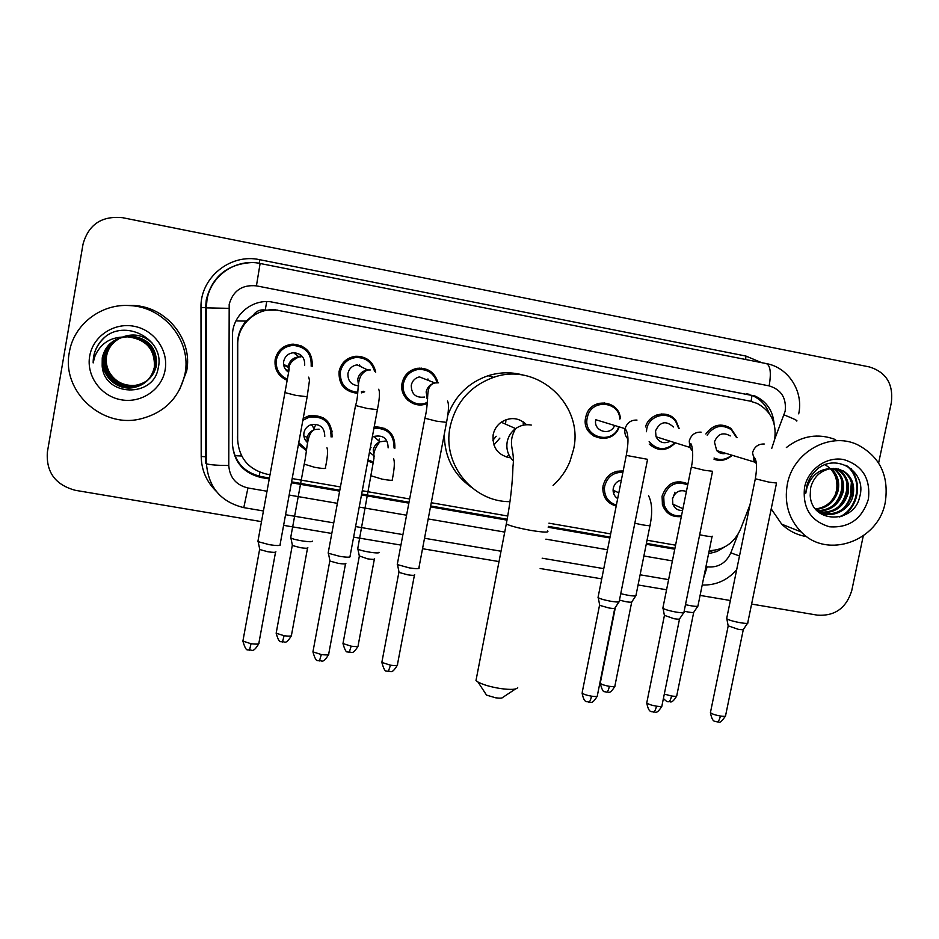 <?xml version="1.0" encoding="UTF-8"?>
<svg xmlns="http://www.w3.org/2000/svg" width="939" height="939" viewBox="0 0 939 939"><rect width="100%" height="100%" fill="white"/><g stroke="black" fill="none" stroke-linecap="round" stroke-linejoin="round"><path stroke-width="1.41" d="M606.641 497.74L605.103 497.952M616.207 506.051C607.369 503.457 602.908 497.435 602.815 487.975L603.12 485.58C606.136 475.369 612.827 470.521 623.167 471.026M373.382 463.033L367.806 461.049M306.454 450.72L298.449 444.311M665.058 507.236L663.568 507.647M681.338 516.544C672.101 517.471 665.798 513.563 662.441 504.795L662.077 496.156C666.901 483.127 675.528 479.019 687.947 483.843M347.066 388.781L343.932 387.561M364.672 391.821L361.48 392.866M357.571 393.324C344.613 391.739 338.451 384.427 339.096 371.363C341.291 362.56 346.878 357.524 355.846 356.257C366.621 356.374 373.241 361.679 375.717 372.161M281.465 375.436L277.24 371.809M287.158 380.354C278.144 376.199 274.141 369.215 275.174 359.402C277.533 350.13 283.496 345.047 293.074 344.144C306.431 345.622 312.816 353.017 312.206 366.327M619.141 427.175C612.263 447.07 580.725 438.055 585.654 417.491L586.241 415.238C591.3 397.185 619.517 400.049 620.374 418.594M410.014 400.472L407.608 400.037M427.139 403.453L426.247 403.805C413.665 408.97 399.04 396.528 402.08 383.147C404.04 375.048 409.064 370.107 417.151 368.323C427.926 367.56 434.874 372.372 437.997 382.736M675.411 442.868C666.843 451.342 658.11 451.729 649.213 444.041M732.162 455.274C726.763 460.216 720.729 461.554 714.039 459.288M615.362 491.203L614.106 492.717M674.824 492.259L674.589 493.28M674.542 493.503L673.099 497.412M673.052 497.494L672.371 498.797M418.841 403.84L416.306 404.533M357.595 393.148L356.926 393.312M315.41 425.355L314.06 428.536M288.179 366.433L283.601 364.496M283.625 364.649L288.05 367.501M585.326 421.764L586.91 420.93M771.717 448.455L774.593 439.687C776.929 423.243 771.13 411.153 757.198 403.43L750.12 401.129L275.597 309.882C255.878 307.886 237.285 324.917 237.731 344.625L237.649 439.828C239.034 458.22 248.753 469.664 266.805 474.16L270.045 474.723M253.448 314.941L265.232 310.046C260.291 309.33 256.359 310.962 253.448 314.941L246.159 321.115C240.537 327.547 237.661 335.059 237.532 343.662L237.649 440.309M294.717 352.724L296.161 354.742M277.733 310.116L265.843 310.152M709.203 550.653C723.934 550.101 734.427 542.848 740.66 528.903L750.015 504.666M292.17 478.561L340.423 486.942M362.266 490.745L409.639 498.973M431.271 502.729L507.753 516.027M548.928 523.176L610.667 533.904M647.041 540.218L675.564 545.183M374.192 426.822C388.394 426.963 395.284 434.111 394.873 448.232M303.191 418.395L308.954 415.777C324.389 414.592 332.089 421.658 332.066 436.964M645.527 426.94C649.002 413.313 668.239 409.392 675.939 420.672L679.237 428.618M705.846 434.006C712.889 424.463 721.305 422.609 731.058 428.454L737.056 437.715M297.534 355.811L294.858 352.724M361.28 356.62L363.956 358.675M301.63 345.939L305.539 349.895M604.376 402.749L605.244 404.052M599.117 403.207L600.209 404.369M421.552 368.135L423.501 369.614M661.432 413.97L662.218 415.226M656.819 414.921L657.535 415.801M617.956 471.061L618.754 472.387M384.65 428.325L385.999 430.402M332.206 431.142L332.054 432.034M325.763 419.51L327.042 422.421M774.076 423.665C772.867 410.543 766.494 401.317 754.944 395.988L270.538 301.771C250.854 299.318 231.992 316.197 232.461 335.916L232.391 443.748C233.764 461.859 243.354 473.115 261.136 477.528L269.282 478.937M270.538 301.771L752.104 395.483C760.238 398.981 765.931 404.967 769.194 413.418M851.262 468.772L852.283 471.366M863.258 535.934L851.767 590.514C846.344 608.038 834.924 616.254 817.493 615.162L751.599 604.07M261.512 521.638L75.46 490.334C55.424 484.97 46.058 472.258 47.361 452.187L83.031 244.152C88.571 224.421 101.776 215.606 122.645 217.707L869.42 366.938C886.193 372.196 893.494 384.074 891.357 402.561L878.622 462.997M730.366 600.502L700.095 595.408M666.561 589.774L638.074 584.974M601.735 578.87L540.148 568.506M499.02 561.581L422.538 548.716M400.93 545.09L353.616 537.131M331.796 533.458L283.601 525.347M851.391 482.177L850.534 492.717L851.391 482.177M708.569 553.728L716.997 551.475L724.591 546.991M291.407 482.775L339.648 491.132M361.492 494.923L408.852 503.128M430.485 506.872L507.025 520.136M548.2 527.272L609.869 537.953M646.232 544.256L674.754 549.198M269.446 478.021L260.948 476.543C243.764 472.352 234.245 461.554 232.391 444.124M674.93 548.317L646.408 543.364M610.045 537.061L548.364 526.368M507.189 519.232L430.661 505.968M409.028 502.212L361.656 494.008M339.812 490.217L291.571 481.848M713.722 550.418L708.945 551.874M680.247 482.869L680.74 481.566M787.34 484.184C793.032 452.305 829.466 431.682 857.014 444.464C879.737 456.248 889.163 475.486 885.289 502.165C878.599 541.134 827.341 559.597 801.213 531.979C788.678 518.915 784.053 502.987 787.34 484.184M786.354 447.539C801.789 435.637 818.198 432.996 835.581 439.616M821.109 513.023C836.215 515.898 846.45 509.936 851.79 495.146C853.762 484.254 850.523 476.061 842.06 470.592L838.245 468.948M817.564 511.262C830.722 519.795 849.701 510.769 853.07 495.546C855.053 484.63 851.802 476.425 843.328 470.944L830.78 468.631C820.216 470.65 813.491 477.094 810.603 487.94L810.204 495.393C811.366 523.809 854.021 524.079 859.608 497.118C867.918 470.592 833.762 451.272 815.216 471.132C810.721 475.768 807.81 481.226 806.448 487.529L805.791 493.221L806.965 487.576C811.39 475.298 819.324 468.984 830.78 468.631M818.785 511.955C832.74 513.281 842.048 507.154 846.732 493.585C848.68 482.775 845.464 474.653 837.06 469.23L835.687 468.514M819.348 512.248C833.609 513.938 843.152 507.846 847.987 493.973C849.948 483.139 846.72 475.005 838.304 469.57L836.332 468.596M816.942 510.663C829.466 510.476 837.741 504.278 841.755 492.048C843.656 481.824 840.757 473.96 833.057 468.432M817.294 511.016C830.229 511.227 838.797 505.029 842.999 492.435C844.912 481.883 841.825 473.878 833.715 468.42M815.451 508.985C826.332 507.494 833.468 501.332 836.86 490.534C838.644 481.66 836.473 474.383 830.358 468.69M815.827 509.443C827.118 508.245 834.536 502.06 838.081 490.909C839.889 481.695 837.541 474.254 831.038 468.596M868.411 499.067C862.178 518.856 849.232 528.105 829.595 526.791C810.768 521.215 802.411 508.069 804.547 487.341C808.162 469.242 826.566 456.19 843.645 459.558C862.413 465.333 870.676 478.503 868.411 499.067M824.489 464.418C834.067 469.876 838.104 478.432 836.614 490.111L835.017 495.581M806.754 536.627C797.129 535.113 788.772 530.946 781.682 524.15L771.212 508.868M838.82 499.067L842.389 488.104M843.245 501.485L847.424 488.62M847.764 503.832L852.506 489.278M841.79 516.309C860.676 505.921 862.659 477.118 846.931 465.861M834.407 504.407C840.041 497.506 842.553 489.853 841.931 481.449M838.961 506.356C844.959 499.219 847.577 491.25 846.814 482.458M843.609 508.328C849.948 500.945 852.671 492.67 851.779 483.491L850.863 492.811M839.63 516.955C859.936 507.283 862.589 476.484 845.71 465.263M515.476 688.991L502.846 697.348C502.388 698.24 499.982 698.381 495.616 697.794L486.531 695.118L485.58 693.663M476.437 678.181L475.979 680.552L477.986 682.019C483.092 684.742 490.475 686.89 500.158 688.498C510.839 689.954 516.685 689.637 517.694 687.524M526.591 424.733C518.844 417.515 510.37 416.681 501.168 422.221C496.907 425.379 494.243 429.546 493.151 434.757C492.212 447.821 498.057 455.521 510.71 457.868M523.164 421.787L523.305 425.179M509.983 501.637C472.869 502.154 442.034 464.218 450.11 426.881C455.755 402.35 470.286 385.835 493.703 377.325C537.284 361.632 584.14 404.779 573.541 449.464L569.961 461.436C566.147 470.732 560.513 478.726 553.071 485.428M447.657 415.695C454.934 395.929 468.408 382.607 488.08 375.729C500.229 371.95 512.33 371.844 524.396 375.412M470.979 486.989C453.197 474.078 444.311 456.413 444.323 433.994M508.997 455.039L506.262 457.047M726 453.408C722.349 454.206 719.251 453.267 716.692 450.579L714.438 441.917C717.736 433.841 723.007 431.846 730.272 435.919M707.184 435.168C713.769 425.813 721.774 423.959 731.188 429.593L736.54 437.586M747.949 622.698C748.36 623.578 745.93 623.602 740.671 622.792C734.181 621.618 729.591 620.327 726.903 618.918L726.786 618.015M747.55 623.285L743.5 629.212C743.794 629.858 742.033 629.893 738.242 629.306L728.159 625.832M731.681 455.133C726.27 459.699 720.401 460.662 714.074 458.021M670.2 441.224C664.084 444.159 659.378 442.68 656.068 436.788L655.528 430.895C660.023 421.599 665.974 420.285 673.392 426.987M646.443 431.717L646.76 428.982C648.908 415.167 668.275 410.32 675.798 421.67L678.709 428.466M655.762 415.331L656.748 416.529M684.179 612.052C684.613 612.979 682.043 613.014 676.479 612.158C670.07 611.007 665.598 609.74 663.063 608.378L662.993 607.463M683.756 612.674L679.742 618.637C680.047 619.317 678.181 619.353 674.167 618.742L664.378 615.338M674.918 442.703C665.786 450.931 657.194 450.556 649.154 441.588M614.529 425.707C610.174 436.482 593.025 431.048 595.784 419.721L625.081 428.677C626.982 422.75 630.961 419.886 636.994 420.085M618.648 427.022C612.111 445.626 582.603 437.116 587.239 417.855L587.72 415.954C592.309 398.711 619.271 401.446 619.846 419.123M597.908 403.547L599.047 404.674M619.435 601.23C619.893 602.204 617.169 602.251 611.277 601.347C605.045 600.232 600.714 599.023 598.26 597.697L598.178 596.758M598.026 597.533L626.313 455.133M618.989 601.887L614.998 607.897C615.315 608.613 613.343 608.66 609.094 608.014L599.716 605.362L599.587 604.669M599.54 605.232L582.239 692.231M590.467 431.588L588.894 431.858M595.209 435.673L594.07 436.424M424.569 397.056C415.754 398.089 411.317 394.145 411.27 385.213C412.327 380.8 415.026 378.03 419.393 376.891L434.91 382.948L438.536 382.795M427.257 402.42L426.048 402.901C414.252 407.667 400.613 395.988 403.453 383.464C405.284 375.917 409.967 371.281 417.503 369.579C427.48 368.781 434.018 373.17 437.093 382.713M419.264 368.1L421.388 369.356M427.949 378.945L428.231 380.342M419.217 567.872C419.369 568.893 416.083 568.905 409.381 567.895L397.514 564.632L397.432 563.6M414.733 574.738C414.827 575.501 412.456 575.513 407.62 574.797L399.063 572.426L398.911 571.675M408.406 399.098L406.047 398.382M358.475 385.812C351.104 384.943 347.594 380.8 347.958 373.37C349.144 368.522 352.195 365.682 357.113 364.848L367.63 369.954L370.283 369.966M357.724 392.291C345.575 390.8 339.801 383.934 340.399 371.668C342.453 363.452 347.665 358.721 356.045 357.501C365.729 357.489 371.914 362.125 374.602 371.421M358.017 356.21L361.069 357.806M360.259 366.374L359.437 364.848M350.4 556.451C350.247 557.437 346.749 557.414 339.906 556.381L328.404 553.247L328.321 552.191M345.881 563.377C345.763 564.104 343.228 564.104 338.298 563.365L330 561.076L329.847 560.325M363.475 391.258L361.339 391.88M344.824 386.762L341.878 384.99M288.59 372.29C284.728 369.614 283.097 365.975 283.695 361.351C284.987 356.21 288.273 353.334 293.567 352.712C301.278 353.404 304.987 357.595 304.682 365.271M287.357 379.262C279.083 375.283 275.432 368.769 276.406 359.707C278.613 351.033 284.188 346.256 293.144 345.376C305.727 346.726 311.736 353.674 311.173 366.21M296.031 344.296L301.29 347.09M300.891 356.926L299.917 354.402M280.479 544.843C280.01 545.794 276.289 545.735 269.293 544.679L258.143 541.662L258.049 540.594M275.925 551.827C275.573 552.531 272.873 552.508 267.838 551.745L259.798 549.55L259.634 548.787M278.367 371.398L275.233 366.351M285.632 369.567L288.226 370.365M682.559 510.499C677.899 510.628 674.66 508.504 672.864 504.137L672.524 498.832C674.977 491.848 679.601 489.383 686.409 491.449M681.491 515.816C672.993 516.52 667.206 512.858 664.108 504.83L663.732 496.614C668.157 484.524 676.15 480.615 687.735 484.888M673.768 482.505L674.202 483.292M697.783 606.289L693.886 612.052C694.144 612.674 692.383 612.686 688.592 612.099L684.167 611.183M698.158 605.737C697.982 606.817 693.757 606.465 685.482 604.681M664.472 506.321L663.791 506.004M617.686 498.609C614.693 496.625 613.155 493.785 613.085 490.088L613.284 488.221C614.376 483.843 617.076 481.12 621.372 480.052M616.395 505.112C608.507 502.506 604.516 496.942 604.411 488.397L604.716 486.026C607.416 476.719 613.484 472.141 622.909 472.294M616.817 471.284L617.651 472.599M635.785 595.901L631.9 601.699C632.182 602.357 630.315 602.38 626.313 601.77L619.458 600.15M636.173 595.326C635.41 596.511 630.269 595.972 620.749 593.671M372.243 437.316L373.933 436.424C383.159 434.698 387.901 438.513 388.124 447.856M378.969 552.226C380.741 554.268 361.233 551.346 357.9 549.057L357.829 548.13M373.933 428.243C387.431 427.938 394.134 434.499 394.04 447.938M374.638 558.858C374.614 559.538 372.243 559.527 367.536 558.822L359.297 555.923M374.755 428.114L374.039 427.668M373.699 455.568L369.461 452.199M373.511 462.082L368.018 459.957M370.271 447.833L371.058 447.68M378.804 440.931L379.333 439.041M307.71 442.785C304.623 440.121 303.379 436.788 303.954 432.773C304.882 428.654 307.37 425.919 311.396 424.569C320.258 423.7 324.706 427.679 324.753 436.494M312.241 541.075C313.497 543.012 294.189 540.183 290.879 537.941L290.808 537.002M302.839 420.355L309.318 417.08C323.826 415.918 331.08 422.538 331.068 436.952M307.875 547.766C307.64 548.423 305.128 548.388 300.327 547.66L292.452 545.524L292.311 544.843M323.227 417.726L325 420.449M306.619 449.687L298.743 442.68M303.884 436.036L306.384 436.987M69.322 352.395C73.594 324.565 101.201 303.32 129.899 305.598C164.219 306.924 191.697 341.244 185.053 373.628C179.408 398.171 164.067 413.383 139.031 419.264C100.778 427.703 61.469 390.542 69.322 352.395M126.53 305.48L133.584 305.492C166.626 306.771 193.07 339.824 186.673 371.022L179.502 389.826M120.145 337.958C111.06 341.514 105.485 347.982 103.431 357.36C100.133 373.558 115.45 389.967 132.399 387.619C144.324 385.636 151.707 378.793 154.536 367.09C155.275 349.226 146.378 339.12 127.857 336.772M120.028 337.993C110.849 341.538 105.227 348.029 103.149 357.477C99.839 373.722 115.204 390.166 132.188 387.807C144.137 385.823 151.531 378.957 154.372 367.231C155.111 349.331 146.191 339.202 127.634 336.855L124.828 337.019C112.563 339.073 105.039 346.022 102.245 357.876L102.175 366.034C104.346 397.08 153.656 397.901 158.139 368.334C165.839 339.284 124.23 317.429 103.008 338.826C98.008 343.838 94.874 349.789 93.63 356.679L93.161 362.912L94.686 356.82C100.203 343.604 110.25 337.007 124.828 337.019M120.626 337.817C111.858 341.444 106.494 347.794 104.534 356.879C101.271 372.936 116.459 389.192 133.256 386.868C145.076 384.908 152.388 378.124 155.193 366.527C155.921 348.815 147.106 338.803 128.76 336.479M120.509 337.852C111.659 341.467 106.248 347.841 104.264 356.996C100.989 373.088 116.213 389.392 133.045 387.056C144.888 385.084 152.212 378.288 155.029 366.668C155.757 348.921 146.93 338.885 128.537 336.549M121.119 337.688C112.668 341.373 107.504 347.606 105.626 356.397C102.398 372.325 117.445 388.441 134.089 386.14C145.803 384.18 153.057 377.466 155.839 365.964C156.567 348.416 147.834 338.486 129.641 336.174M120.99 337.723C112.469 341.385 107.257 347.653 105.356 356.515C102.116 372.478 117.199 388.629 133.89 386.316C145.627 384.368 152.893 377.631 155.686 366.104C156.402 348.51 147.646 338.568 129.418 336.256M134.711 385.589L134.911 385.413C123.878 386.035 115.485 381.833 109.734 372.806C106.682 367.525 105.626 361.926 106.588 355.987C108.02 348.615 111.987 342.981 118.49 339.061C111.87 343.122 107.856 348.78 106.436 356.057C103.22 371.867 118.173 387.877 134.711 385.589C146.343 383.652 153.55 376.973 156.32 365.553C157.036 348.111 148.362 338.251 130.298 335.962M134.911 385.413C146.531 383.476 153.714 376.821 156.484 365.424C157.2 348.017 148.538 338.169 130.509 335.88M119.652 338.11C110.239 341.596 104.452 348.181 102.292 357.853L102.175 366.034M165.123 369.978C161.825 389.568 141.296 403.535 121.154 399.779C100.978 396.328 86.118 375.882 89.686 356.127C92.938 336.326 113.807 322.3 133.995 326.256C154.231 329.918 168.738 350.435 165.123 369.978M120.18 338.052C132.164 332.652 142.963 334.448 152.599 343.463M104.112 337.887C96.729 344.989 93.078 353.322 93.161 362.912M235.924 320.915L246.159 321.115M751.094 401.34L751.975 395.425M259.152 476.179L259.903 472.223M234.879 455.72L241.652 455.99M265.232 310.046L266.735 301.595M237.45 436.67L237.649 439.828M237.532 343.662L237.731 344.625M746.517 393.817L749.322 394.31M774.663 439.311L785.157 411.247C786.6 398.066 781.271 389.603 769.158 385.882L256.429 285.855C242.168 284.505 233.083 290.656 229.186 304.295L228.776 465.509C229.679 477.552 236.076 485.04 247.955 487.975L267.04 491.25M798.702 413.841C803.737 391.446 788.408 367.442 766.294 363.581C770.403 365.377 771.365 372.818 769.158 385.882M205.571 307.863L206.275 307.886L206.451 463.784L205.747 463.197L205.571 307.863L206.275 299.858C212.155 276.723 227.085 264.305 251.053 262.603M766.294 363.581L260.126 263.483C236.159 258.119 210.653 275.643 206.967 299.999L206.275 307.886L228.834 308.332M216.181 491.238C206.463 481.648 201.462 470.063 201.192 456.46L200.981 307.546C200.101 277.674 230.489 253.049 259.786 259.716L745.93 356.057L745.66 359.496M745.93 356.057L761.658 362.665M705.94 566.651L707.126 566.851C718.077 567.884 725.976 563.224 730.824 552.86L737.948 534.42M289.153 495.053L337.383 503.327M359.214 507.083L406.575 515.218M428.196 518.938L504.736 532.084M545.888 539.15L607.521 549.749M643.884 555.994L672.394 560.888M201.192 456.46L206.439 456.847M200.981 307.546L206.287 307.652M259.786 259.716L259.164 263.307M247.955 487.975L243.776 507.635C220.9 501.954 208.458 487.341 206.451 463.784C209.925 464.852 217.367 465.427 228.776 465.509M263.448 510.969L243.729 507.623M707.126 566.851L703.616 578.072M730.824 552.86L739.498 555.958M260.115 263.483L256.429 285.855M784.088 414.897C794.101 418.888 798.279 420.918 796.601 421.001M260.948 476.543L261.136 477.528M850.734 468.338L851.603 470.462M851.826 483.961L850.922 492.834M547.531 530.793C549.561 532.624 544.033 532.507 530.969 530.418C518.68 528.176 510.452 526.028 506.297 523.985L506.532 522.777M531.263 425.05C525.629 424.099 520.417 425.285 515.64 428.583C511.168 431.905 508.351 436.306 507.201 441.788C506.027 449.065 507.952 455.309 512.999 460.497M505.992 419.686L505.499 424.123M499.877 438.114L493.879 444.992M496.168 436.259L492.881 440.309M743.289 629.623L725.636 715.365C726.187 716.351 724.439 716.574 720.413 716.023C715.377 715.119 712.044 714.004 710.412 712.678L710.553 711.938M716.844 721.845L717.103 721.891C718.452 721.68 719.556 719.72 720.413 716.023M776.541 483.033L768.924 482.118L755.32 478.773M756.411 463.561L754.921 462.176L752.526 452.844C754.31 446.788 758.219 443.842 764.252 444.006M679.507 619.071L661.995 705.471C662.57 706.504 660.727 706.738 656.467 706.175C651.56 705.306 648.321 704.227 646.748 702.935L646.901 702.161M653.168 712.091L653.391 712.126C654.6 711.879 655.633 709.907 656.467 706.175M712.548 471.272L704.508 470.31L691.327 467.047M692.677 451.401L689.813 447.387L689.249 441.037C691.034 434.933 694.989 431.963 701.104 432.14M614.763 608.355L597.392 695.423C597.99 696.515 596.03 696.761 591.523 696.175C586.758 695.33 583.612 694.297 582.086 693.041C584.422 704.966 587.732 700.611 588.694 702.208C589.762 701.938 590.701 699.931 591.523 696.175M588.495 702.172L588.694 702.208C590.338 700.952 591.347 705.964 597.239 696.222M647.581 459.324L626.266 455.403C628.872 441.541 628.473 432.633 625.081 428.677L624.998 429.053C624.341 432.902 625.327 436.212 627.945 438.971M414.416 575.184L397.49 664.343C398.136 665.587 395.8 665.88 390.495 665.199L381.844 662.406L382.02 661.502M388.323 671.491L390.495 665.199M447.48 401C449.088 403.876 448.772 410.989 446.541 422.362L436.459 421.153L424.886 418.231M427.527 399.85L426.13 391.939C427.268 387.173 430.191 384.18 434.91 382.948C424.217 386.011 430.003 398.183 424.839 418.536L397.267 564.468M345.517 563.776L328.767 653.661C329.401 654.952 326.925 655.246 321.326 654.542L312.933 651.854L313.11 650.927M319.46 660.939L321.326 654.542M378.663 389.251C380.037 391.88 379.614 398.676 377.396 409.65L367.431 408.5L355.529 405.531M358.616 386.105L357.724 379.18C359.015 373.945 362.313 370.87 367.63 369.954C354.39 375.987 360.4 390.765 355.47 405.836L328.157 553.083M295.104 353.146L295.222 354.003M275.538 552.179L258.941 642.816C259.575 644.154 256.946 644.447 251.042 643.72L242.896 641.126L243.06 640.198M249.492 650.211L251.042 643.72M308.696 377.138L309.494 380.26L307.159 396.739L295.82 395.366L284.998 392.608M288.649 371.961L288.214 366.21C289.611 360.658 293.168 357.536 298.895 356.867L300.926 356.937M693.686 612.439L676.819 695.412C677.324 696.351 675.575 696.55 671.561 695.999L664.296 694.109M668.31 701.703L668.521 701.738C669.73 701.527 670.739 699.614 671.561 695.999M712.149 536.169C712.959 536.897 710.389 536.744 704.403 535.711L699.672 534.761M631.701 602.11L614.951 685.705C615.479 686.691 613.625 686.902 609.388 686.327C604.739 685.505 601.688 684.508 600.232 683.322L600.373 682.618M606.394 692.125L606.582 692.149C607.65 691.914 608.589 689.965 609.388 686.327M648.567 495.769C652.136 502.905 652.628 512.717 650.046 525.218C650.903 525.981 648.18 525.817 641.889 524.748L634.811 523.234M374.344 559.233L358.158 645.422C358.721 646.595 356.397 646.842 351.174 646.161L342.981 643.555L343.134 642.746M349.249 652.312L351.174 646.161M392.549 479.97C392.514 480.604 389.039 480.334 382.126 479.148L371.339 475.873M374.18 456.683L373.241 449.91C374.062 446.131 376.246 443.431 379.79 441.835L385.225 441.06M307.546 548.094L291.513 634.975C292.076 636.184 289.611 636.431 284.106 635.726L276.16 633.215L276.312 632.393M282.475 641.983L284.106 635.726M325.692 468.221C325.363 468.819 321.666 468.514 314.635 467.305L304.189 464.112M307.534 443.865L307.006 438.079C307.969 433.795 310.551 430.942 314.741 429.534L319.131 429.17M274.599 309.729L275.597 309.882M752.104 395.483L754.944 395.988M285.55 514.713L333.756 522.882M355.588 526.579L402.913 534.596M424.522 538.258L501.027 551.228M542.167 558.2L603.765 568.635M640.116 574.797L668.603 579.633M702.196 585.044C715.964 585.384 727.455 580.279 736.681 569.715M843.328 470.944L842.06 470.592M838.304 469.57L837.06 469.23M801.213 531.979L781.682 524.15M486.531 695.118L477.986 682.019M501.168 422.221L515.64 428.583C506.567 444.769 515.417 448.971 512.952 466.577C512.53 483.515 510.311 502.647 506.297 523.985L475.979 680.552M505.921 419.721L505.452 424.099M493.703 377.325L488.08 375.729M725.495 716.093C721.845 721.187 719.626 723.136 718.84 721.938L717.103 721.891C715.894 720.236 712.76 724.603 710.412 712.678L728.112 626.336M716.692 450.579L754.921 462.176C753.231 459.605 752.937 457.903 754.029 457.093C756.881 460.227 757.292 467.54 755.273 479.019L726.633 618.719M728.277 626.454L726.856 618.883M776.483 483.28L747.796 622.557M661.854 706.234C655.962 715.882 654.917 710.858 653.391 712.126C652.347 710.541 649.072 714.825 646.748 702.935L664.331 615.867M656.068 436.788L689.813 447.387L690.259 443.724C691.609 441.588 694.379 454.793 691.28 467.305L662.84 608.214M712.501 471.519L684.015 611.899M664.495 615.996L663.063 608.378M587.72 415.954L586.171 415.472M647.523 459.594L619.271 601.077M599.716 605.362L598.26 597.697M397.338 665.235C391.27 675.352 390.319 670.235 388.417 671.514L386.704 671.021C385.272 671.855 383.652 668.979 381.844 662.406L398.887 572.297M417.503 369.579L415.202 368.757M426.658 398.066L427.644 398.535M446.483 422.656L418.947 567.614M399.063 572.426L397.514 564.632M328.603 654.577C322.547 664.789 321.514 659.683 319.53 660.95L317.875 660.481C316.431 661.338 314.788 658.462 312.933 651.854L329.812 560.959M356.045 357.501L353.803 356.527M377.349 409.956L350.071 556.099M330 561.076L328.404 553.247M294.823 352.829L294.975 353.815M258.788 643.743C252.579 654.143 251.605 648.931 249.528 650.222L247.919 649.776C246.476 650.645 244.797 647.757 242.896 641.126L259.61 549.432M293.567 352.712L298.895 356.867C291.653 360.506 288.402 364.696 289.142 369.438L257.885 541.498M293.144 345.376L291.454 344.249M307.112 397.044L280.115 544.42M259.798 549.55L258.143 541.662M676.69 696.081C670.939 705.412 669.93 700.517 668.521 701.738C667.547 702.102 665.857 701.01 663.415 698.475M672.864 504.137L682.923 508.715M712.055 536.603L698.017 605.608M664.108 504.83L662.218 503.95M614.822 686.409C609.071 695.822 608.096 690.928 606.582 692.149L604.763 691.632C603.39 692.395 601.876 689.625 600.232 683.322L615.409 607.287M613.085 490.088L618.813 492.893M649.964 525.676L636.02 595.185M604.411 488.397L602.838 487.623M358.017 646.232C352.09 656.091 351.174 651.091 349.32 652.335L347.688 651.866C346.315 652.687 344.742 649.917 342.981 643.555L359.273 556.487M393.535 458.713C394.908 461.554 394.486 468.573 392.267 479.77M373.933 436.424L379.79 441.835C374.99 447.903 373.065 453.302 374.027 458.009L357.689 548.916M359.437 556.592L357.9 549.057M291.372 635.797C285.303 645.832 284.458 640.727 282.522 641.994L280.937 641.548C279.552 642.382 277.967 639.612 276.16 633.215L292.287 545.406M326.936 447.762C328.11 450.297 327.582 457.035 325.363 467.974M311.396 424.569L314.741 429.534C306.384 432.938 307.569 449.887 304.095 464.641L290.656 537.789M309.318 417.08L308.497 415.907M292.452 545.524L290.879 537.941M129.899 305.598L133.584 305.492"/></g></svg>
